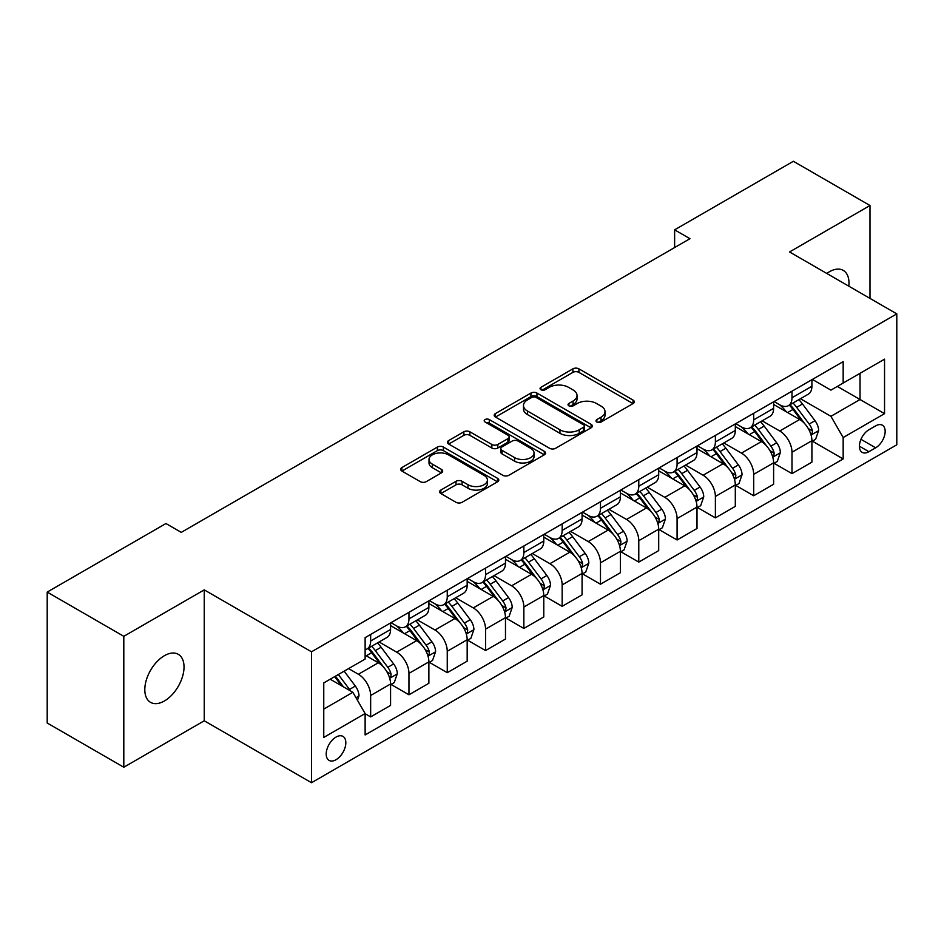<?xml version="1.0" encoding="UTF-8"?>
<svg xmlns="http://www.w3.org/2000/svg" width="944" height="944" viewBox="0 0 944 944"><rect width="100%" height="100%" fill="white"/><g stroke="black" fill="none" stroke-linecap="round" stroke-linejoin="round"><path stroke-width="1.42" d="M596.879 422.027A2.974 1.723 0 0 0 601.092 422.027L633.058 403.572A4.248 2.454 0 0 0 634.297 401.837A4.248 2.454 0 0 0 633.058 400.103L578.908 368.844A4.248 2.454 0 0 0 572.89 368.844L540.936 387.3A2.974 1.723 0 0 0 540.062 388.515A2.974 1.723 0 0 0 540.936 389.73A2.974 1.723 0 0 0 545.148 389.73L549.278 387.335A13.617 7.859 0 0 1 568.536 387.335L573.043 389.943A13.617 7.859 0 0 1 577.032 395.501A13.617 7.859 0 0 1 573.043 401.058L568.913 403.442A2.974 1.723 0 0 0 568.04 404.657A2.974 1.723 0 0 0 568.913 405.873A2.974 1.723 0 0 0 573.126 405.873L577.256 403.489A13.617 7.859 0 0 1 596.502 403.489L601.021 406.097A13.617 7.859 0 0 1 605.01 411.655A13.617 7.859 0 0 1 601.021 417.213L596.879 419.596A2.974 1.723 0 0 0 596.006 420.812A2.974 1.723 0 0 0 596.879 422.027L596.879 419.596M164.409 700.979A27.73 16.013 120 0 0 182.534 676.541A27.73 16.013 120 0 0 178.286 654.31A27.73 16.013 120 0 0 164.409 655.691A27.73 16.013 120 0 0 146.296 680.128A27.73 16.013 120 0 0 150.544 702.348A27.73 16.013 120 0 0 164.409 700.979M848.821 286.174A27.73 16.013 120 0 0 843.252 270.397A27.73 16.013 120 0 0 829.387 271.766A27.73 16.013 120 0 0 826.802 273.465M336.017 759.719A13.865 8.012 120 0 0 345.079 747.495A13.865 8.012 120 0 0 342.955 736.379A13.865 8.012 120 0 0 336.017 737.075A13.865 8.012 120 0 0 326.954 749.288A13.865 8.012 120 0 0 329.078 760.404A13.865 8.012 120 0 0 336.017 759.719M440.848 490.054A4.248 2.454 0 0 0 439.597 491.789A4.248 2.454 0 0 0 440.848 493.535L456.035 502.302A4.248 2.454 0 0 0 462.053 502.302L497.547 481.806A4.248 2.454 0 0 0 498.798 480.071A4.248 2.454 0 0 0 497.547 478.337L443.409 447.078A4.248 2.454 0 0 0 437.391 447.078L401.896 467.563A4.248 2.454 0 0 0 400.645 469.31A4.248 2.454 0 0 0 401.896 471.044L420.245 481.641A4.248 2.454 0 0 0 426.263 481.641L441.45 472.861A4.248 2.454 0 0 0 442.701 471.127A4.248 2.454 0 0 0 441.45 469.392L432.352 464.141A11.375 6.573 0 0 1 429.013 459.492A11.375 6.573 0 0 1 436.045 453.427A11.375 6.573 0 0 1 448.447 454.843L484.083 475.422A11.375 6.573 0 0 1 487.423 480.071A11.375 6.573 0 0 1 480.39 486.136A11.375 6.573 0 0 1 468 484.72L462.053 481.287A4.248 2.454 0 0 0 456.035 481.287L440.848 490.054L440.848 493.535M204.246 589.87L123.806 636.315L47.2 592.089L47.2 723.01L123.806 767.236L204.246 720.791L311.508 782.718L311.508 651.797L204.246 589.87L204.246 720.791M869.99 298.398L869.99 205.509L789.55 251.954L896.8 313.88L311.508 651.797M869.99 205.509L793.373 161.282L674.63 229.84L674.63 247.529M47.2 592.089L165.943 523.531L181.272 532.369L689.958 238.69L674.63 229.84M549.585 448.294A4.248 2.454 0 0 0 555.603 448.294L591.097 427.797A4.248 2.454 0 0 0 592.336 426.063A4.248 2.454 0 0 0 591.097 424.328L536.947 393.07A4.248 2.454 0 0 0 530.929 393.07L495.447 413.555A4.248 2.454 0 0 0 494.196 415.301A4.248 2.454 0 0 0 495.447 417.036L549.585 448.294M486.254 422.664A2.974 1.723 0 0 1 489.275 423.089L489.275 419.549L544.322 451.326A4.248 2.454 0 0 1 545.561 453.073A4.248 2.454 0 0 1 544.322 454.807L508.828 475.292A4.248 2.454 0 0 1 502.81 475.292L448.671 444.034L448.671 440.565A4.248 2.454 0 0 0 447.421 442.299A4.248 2.454 0 0 0 448.671 444.034M448.671 440.565L463.858 431.797A4.248 2.454 0 0 1 469.876 431.797L491.836 444.471A4.248 2.454 0 0 0 497.854 444.471L507.919 438.653A4.248 2.454 0 0 0 509.17 436.919A4.248 2.454 0 0 0 507.919 435.184L485.063 421.98A2.974 1.723 0 0 1 484.189 420.764A2.974 1.723 0 0 1 486.03 419.183A2.974 1.723 0 0 1 489.275 419.549M875.654 425.874L868.917 429.756A13.44 7.753 120 0 0 860.137 441.603A13.44 7.753 120 0 0 862.202 452.365A13.44 7.753 120 0 0 868.917 451.704L875.654 447.81A13.44 7.753 120 0 0 884.434 435.963A13.44 7.753 120 0 0 882.369 425.201A13.44 7.753 120 0 0 875.654 425.874M311.508 782.718L896.8 444.801L896.8 313.88M812.371 379.429L830.921 390.132L843.169 383.052L843.169 361.646L365.127 637.637L365.127 659.054L323.757 682.937L323.757 737.429L365.127 713.546L365.127 734.951L843.169 458.949L843.169 437.544L830.921 416.316L800.441 398.722M843.169 383.052L884.54 359.168L884.54 413.661L843.169 437.544M123.806 636.315L123.806 767.236M837.352 386.415L860.031 399.513L860.031 373.317L884.54 359.168M830.921 416.316L860.031 399.513L884.54 413.661M323.757 709.121L352.867 692.306L330.199 679.22M365.127 713.723L370.65 716.897L370.65 695.492A17.334 10.006 -120 0 0 358.39 674.264L348.584 668.6M370.65 716.897L390.568 705.404L390.568 683.999A17.334 10.006 -120 0 0 378.308 662.771L365.127 655.16M391.028 684.435L408.953 694.784L408.953 673.379A17.334 10.006 -120 0 0 396.692 652.151L379.099 641.991M408.953 694.784L428.871 683.291L428.871 661.886A17.334 10.006 -120 0 0 416.611 640.646L390.568 625.612M429.331 662.322L447.255 672.671L447.255 651.266A17.334 10.006 -120 0 0 434.995 630.037L417.401 619.878M447.255 672.671L467.174 661.178L467.174 639.761A17.334 10.006 -120 0 0 454.914 618.532L428.871 603.499M467.634 640.209L485.558 650.558L485.558 629.152A17.334 10.006 -120 0 0 473.298 607.924L455.704 597.753M485.558 650.558L505.477 639.053L505.477 617.647A17.334 10.006 -120 0 0 493.216 596.419L467.174 581.386M505.937 618.096L523.861 628.444L523.861 607.039A17.334 10.006 -120 0 0 511.613 585.799L494.007 575.639M523.861 628.444L543.779 616.939L543.779 595.534A17.334 10.006 -120 0 0 531.531 574.306L505.477 559.261M544.24 595.983L562.164 606.331L562.164 584.914A17.334 10.006 -120 0 0 549.915 563.686L532.31 553.526M562.164 606.331L582.082 594.826L582.082 573.421A17.334 10.006 -120 0 0 569.834 552.193L543.779 537.148M582.542 573.858L600.478 584.218L600.478 562.801A17.334 10.006 -120 0 0 588.218 541.573L570.613 531.413M600.478 584.218L620.397 572.713L620.397 551.308A17.334 10.006 -120 0 0 608.137 530.08L582.082 515.035M620.857 551.744L638.781 562.093L638.781 540.688A17.334 10.006 -120 0 0 626.521 519.46L608.927 509.3M638.781 562.093L658.7 550.6L658.7 529.195A17.334 10.006 -120 0 0 646.439 507.955L620.397 492.921M659.16 529.631L677.084 539.98L677.084 518.575A17.334 10.006 -120 0 0 664.824 497.346L647.23 487.187M677.084 539.98L697.002 528.487L697.002 507.07A17.334 10.006 -120 0 0 684.742 485.841L658.7 470.808M697.463 507.518L715.387 517.867L715.387 496.461A17.334 10.006 -120 0 0 703.127 475.233L685.533 465.073M715.387 517.867L735.305 506.373L735.305 484.956A17.334 10.006 -120 0 0 723.045 463.728L697.002 448.695M735.765 485.405L753.69 495.753L753.69 474.348A17.334 10.006 -120 0 0 741.441 453.108L723.836 442.948M753.69 495.753L773.608 484.248L773.608 462.843A17.334 10.006 -120 0 0 761.36 441.615L735.305 426.57M774.068 463.292L791.992 473.64L791.992 452.235A17.334 10.006 -120 0 0 779.744 430.995L762.138 420.835M791.992 473.64L811.911 462.135L811.911 440.73A17.334 10.006 -120 0 0 799.662 419.502L773.608 404.457M774.068 401.542L779.744 404.811A17.334 10.006 -120 0 0 788.405 405.672A17.334 10.006 -120 0 0 791.992 397.743L791.992 391.194M735.765 423.655L741.441 426.924A17.334 10.006 -120 0 0 750.102 427.785A17.334 10.006 -120 0 0 753.69 419.856L753.69 413.307M697.463 445.769L703.127 449.049A17.334 10.006 -120 0 0 711.8 449.899A17.334 10.006 -120 0 0 715.387 441.969L715.387 435.42M659.16 467.882L664.824 471.162A17.334 10.006 -120 0 0 673.497 472.024A17.334 10.006 -120 0 0 677.084 464.082L677.084 457.533M620.857 490.007L626.521 493.275A17.334 10.006 -120 0 0 635.194 494.137A17.334 10.006 -120 0 0 638.781 486.195L638.781 479.646M582.542 512.12L588.218 515.389A17.334 10.006 -120 0 0 596.879 516.25A17.334 10.006 -120 0 0 600.478 508.309L600.478 501.771M544.24 534.233L549.915 537.502A17.334 10.006 -120 0 0 558.577 538.363A17.334 10.006 -120 0 0 562.164 530.422L562.164 523.885M505.937 556.346L511.613 559.615A17.334 10.006 -120 0 0 520.274 560.476A17.334 10.006 -120 0 0 523.861 552.547L523.861 545.998M467.634 578.46L473.298 581.74A17.334 10.006 -120 0 0 481.971 582.59A17.334 10.006 -120 0 0 485.558 574.66L485.558 568.111M429.331 600.573L434.995 603.853A17.334 10.006 -120 0 0 443.668 604.703A17.334 10.006 -120 0 0 447.255 596.773L447.255 590.224M391.028 622.686L396.692 625.966A17.334 10.006 -120 0 0 405.365 626.828A17.334 10.006 -120 0 0 408.953 618.886L408.953 612.337M812.371 441.167L843.169 458.949M788.405 405.672L808.324 394.167A17.334 10.006 -120 0 0 811.911 386.238L811.911 379.689M750.102 427.785L770.021 416.292A17.334 10.006 -120 0 0 773.608 408.351L773.608 401.802M711.8 449.899L731.718 438.405A17.334 10.006 -120 0 0 735.305 430.464L735.305 423.927M673.497 472.024L693.415 460.519A17.334 10.006 -120 0 0 697.002 452.577L697.002 446.04M635.194 494.137L655.112 482.632A17.334 10.006 -120 0 0 658.7 474.702L658.7 468.153M596.879 516.25L616.798 504.745A17.334 10.006 -120 0 0 620.397 496.815L620.397 490.266M558.577 538.363L578.495 526.858A17.334 10.006 -120 0 0 582.082 518.929L582.082 512.38M520.274 560.476L540.192 548.983A17.334 10.006 -120 0 0 543.779 541.042L543.779 534.493M481.971 582.59L501.889 571.096A17.334 10.006 -120 0 0 505.477 563.155L505.477 556.606M443.668 604.703L463.587 593.21A17.334 10.006 -120 0 0 467.174 585.268L467.174 578.731M405.365 626.828L425.284 615.323A17.334 10.006 -120 0 0 428.871 607.393L428.871 600.844M365.127 649.637A17.334 10.006 -120 0 0 367.051 648.941L386.969 637.436A17.334 10.006 -120 0 0 390.568 629.506L390.568 622.957M367.051 648.941A17.334 10.006 -120 0 0 370.65 641L370.65 634.462M352.867 692.306L365.127 713.546M598.071 422.452L601.021 420.741A13.617 7.859 0 0 0 605.01 415.183L605.01 411.655M577.032 395.501L577.032 399.041A13.617 7.859 0 0 1 573.043 404.598L570.105 406.298M632.999 403.607L578.908 372.384A4.248 2.454 0 0 0 572.89 372.384L542.127 390.143M591.038 427.833L536.947 396.61A4.248 2.454 0 0 0 530.929 396.61L495.494 417.071M583.569 427.278A2.974 1.723 0 0 0 584.442 426.063A2.974 1.723 0 0 0 583.569 424.847L536.05 397.412A2.974 1.723 0 0 0 531.838 397.412L527.472 399.926A13.617 7.859 0 0 0 523.483 405.483A13.617 7.859 0 0 0 527.472 411.041L559.957 429.803A13.617 7.859 0 0 0 579.215 429.803L583.569 427.278L583.569 430.818A2.974 1.723 0 0 0 584.442 429.603L584.442 426.063M523.483 405.483L523.483 409.023A13.617 7.859 0 0 0 527.472 414.581L527.472 411.041M583.569 430.818L579.215 433.331A13.617 7.859 0 0 1 559.957 433.331L527.472 414.581M448.73 444.069L463.858 435.337L463.858 431.797M509.17 436.919L509.17 440.459A4.248 2.454 0 0 1 507.919 442.193L497.854 448.011A4.248 2.454 0 0 1 491.836 448.011L469.876 435.337A4.248 2.454 0 0 0 463.858 435.337M489.275 423.089L544.263 454.843M514.622 457.628A11.375 6.573 0 0 0 527.023 459.055A11.375 6.573 0 0 0 534.044 452.978A11.375 6.573 0 0 0 530.705 448.341L518.15 441.084A4.248 2.454 0 0 0 512.132 441.084L502.055 446.901A4.248 2.454 0 0 0 500.816 448.636A4.248 2.454 0 0 0 502.055 450.371L514.622 457.628L514.622 461.168A11.375 6.573 0 0 0 527.023 462.584A11.375 6.573 0 0 0 534.044 456.518L534.044 452.978M500.816 448.636L500.816 452.176A4.248 2.454 0 0 0 502.055 453.911L502.055 450.371M514.622 461.168L502.055 453.911M487.423 480.071L487.423 483.611A11.375 6.573 0 0 1 480.39 489.676A11.375 6.573 0 0 1 468 488.26L462.053 484.827A4.248 2.454 0 0 0 456.035 484.827L440.907 493.559M429.013 459.492L429.013 463.032A11.375 6.573 0 0 0 432.352 467.681L432.352 464.141M441.391 472.897L432.352 467.681M497.488 481.841L443.409 450.618A4.248 2.454 0 0 0 437.391 450.618L401.955 471.08M811.911 441.438L815.592 439.314L818.66 430.464A11.481 6.632 -120 0 0 814.991 420.694L802.471 403.973A33.158 19.14 -120 0 0 798.848 399.642M786.399 411.844A33.158 19.14 -120 0 0 779.614 404.74M810.872 434.405L812.206 432.966L812.454 430.96A11.481 6.632 -120 0 0 809.173 424.045L796.653 407.336A33.158 19.14 -120 0 0 793.031 403.005M789.951 404.787A27.518 15.883 60 0 1 794.459 409.92L805.055 424.068M789.349 405.129A33.158 19.14 60 0 1 792.972 409.46L801.291 420.576M773.608 463.551L777.29 461.427L780.358 452.577A11.481 6.632 -120 0 0 776.688 442.807L764.168 426.086A33.158 19.14 -120 0 0 760.545 421.756M748.096 433.957A33.158 19.14 -120 0 0 741.311 426.853M772.57 456.518L773.903 455.079L774.151 453.073A11.481 6.632 -120 0 0 770.87 446.17L758.339 429.449A33.158 19.14 -120 0 0 754.728 425.119M751.636 426.9A27.518 15.883 60 0 1 756.156 432.033L766.752 446.182M751.046 427.243A33.158 19.14 60 0 1 754.669 431.573L762.988 442.689M735.305 485.664L738.987 483.54L742.043 474.702A11.481 6.632 -120 0 0 738.385 464.92L725.865 448.199A33.158 19.14 -120 0 0 722.243 443.869M709.794 456.07A33.158 19.14 -120 0 0 703.009 448.966M734.255 478.632L735.6 477.192L735.848 475.186A11.481 6.632 -120 0 0 732.556 468.283L720.036 451.562A33.158 19.14 -120 0 0 716.425 447.232M713.334 449.014A27.518 15.883 60 0 1 717.853 454.147L728.449 468.295M712.744 449.356A33.158 19.14 60 0 1 716.366 453.686L724.685 464.802M697.002 507.778L700.684 505.665L703.74 496.815A11.481 6.632 -120 0 0 700.082 487.033L687.562 470.324A33.158 19.14 -120 0 0 683.94 465.982M671.491 478.195A33.158 19.14 -120 0 0 664.694 471.091M695.952 500.745L697.286 499.305L697.545 497.299A11.481 6.632 -120 0 0 694.253 490.396L681.733 473.676A33.158 19.14 -120 0 0 678.122 469.345M675.031 471.127A27.518 15.883 60 0 1 679.55 476.26L690.147 490.408M674.441 471.469A33.158 19.14 60 0 1 678.052 475.8L686.382 486.915M658.7 529.903L662.369 527.779L665.437 518.929A11.481 6.632 -120 0 0 661.768 509.146L649.248 492.438A33.158 19.14 -120 0 0 645.637 488.107M633.176 500.308A33.158 19.14 -120 0 0 626.391 493.205M657.649 522.858L658.983 521.418L659.242 519.412A11.481 6.632 -120 0 0 655.95 512.509L643.43 495.801A33.158 19.14 -120 0 0 639.808 491.458M636.728 493.24A27.518 15.883 60 0 1 641.247 498.385L651.844 512.521M636.138 493.582A33.158 19.14 60 0 1 639.749 497.925L648.08 509.028M620.397 552.016L624.067 549.892L627.135 541.042A11.481 6.632 -120 0 0 623.465 531.26L610.945 514.551A33.158 19.14 -120 0 0 607.334 510.22M594.873 522.421A33.158 19.14 -120 0 0 588.088 515.318M619.347 544.983L620.68 543.532L620.928 541.537A11.481 6.632 -120 0 0 617.647 534.623L605.128 517.914A33.158 19.14 -120 0 0 601.505 513.583M598.425 515.365A27.518 15.883 60 0 1 602.945 520.498L613.541 534.634M597.835 515.707A33.158 19.14 60 0 1 601.446 520.038L609.777 531.142M582.082 574.129L585.764 572.005L588.832 563.155A11.481 6.632 -120 0 0 585.162 553.385L572.642 536.664A33.158 19.14 -120 0 0 569.02 532.333M556.571 544.535A33.158 19.14 -120 0 0 549.786 537.431M581.044 567.096L582.377 565.657L582.625 563.651A11.481 6.632 -120 0 0 579.345 556.736L566.825 540.027A33.158 19.14 -120 0 0 563.202 535.696M560.122 537.478A27.518 15.883 60 0 1 564.63 542.611L575.226 556.759M559.521 537.82A33.158 19.14 60 0 1 563.143 542.151L571.462 553.267M543.779 596.242L547.461 594.118L550.529 585.268A11.481 6.632 -120 0 0 546.859 575.498L534.339 558.777A33.158 19.14 -120 0 0 530.717 554.447M518.268 566.648A33.158 19.14 -120 0 0 511.483 559.544M542.741 589.209L544.074 587.77L544.322 585.764A11.481 6.632 -120 0 0 541.042 578.861L528.51 562.14A33.158 19.14 -120 0 0 524.899 557.81M521.808 559.591A27.518 15.883 60 0 1 526.327 564.724L536.924 578.873M521.218 559.934A33.158 19.14 60 0 1 524.84 564.264L533.159 575.38M505.477 618.355L509.158 616.231L512.214 607.393A11.481 6.632 -120 0 0 508.556 597.611L496.037 580.89A33.158 19.14 -120 0 0 492.414 576.56M479.965 588.761A33.158 19.14 -120 0 0 473.18 581.657M504.426 611.323L505.772 609.883L506.019 607.877A11.481 6.632 -120 0 0 502.727 600.974L490.207 584.253A33.158 19.14 -120 0 0 486.597 579.923M483.505 581.705A27.518 15.883 60 0 1 488.024 586.838L498.621 600.986M482.915 582.047A33.158 19.14 60 0 1 486.538 586.377L494.857 597.493M467.174 640.469L470.855 638.345L473.912 629.506A11.481 6.632 -120 0 0 470.254 619.724L457.734 603.015A33.158 19.14 -120 0 0 454.111 598.673M441.662 610.886A33.158 19.14 -120 0 0 434.865 603.782M466.124 633.436L467.457 631.996L467.717 629.99A11.481 6.632 -120 0 0 464.424 623.087L451.905 606.367A33.158 19.14 -120 0 0 448.294 602.036M445.202 603.818A27.518 15.883 60 0 1 449.722 608.951L460.318 623.099M444.612 604.16A33.158 19.14 60 0 1 448.223 608.491L456.554 619.606M428.871 662.594L432.541 660.47L435.609 651.62A11.481 6.632 -120 0 0 431.939 641.837L419.419 625.129A33.158 19.14 -120 0 0 415.808 620.798M403.348 632.999A33.158 19.14 -120 0 0 396.563 625.896M427.821 655.549L429.154 654.109L429.414 652.103A11.481 6.632 -120 0 0 426.122 645.2L413.602 628.492A33.158 19.14 -120 0 0 409.979 624.149M406.899 625.931A27.518 15.883 60 0 1 411.419 631.076L422.015 645.212M406.309 626.273A33.158 19.14 60 0 1 409.92 630.604L418.251 641.719M390.568 684.707L394.238 682.583L397.306 673.733A11.481 6.632 -120 0 0 393.636 663.951L381.116 647.242A33.158 19.14 -120 0 0 377.506 642.911M389.518 677.674L390.851 676.223L391.099 674.228A11.481 6.632 -120 0 0 387.819 667.314L375.299 650.605A33.158 19.14 -120 0 0 371.676 646.274M368.597 648.056A27.518 15.883 60 0 1 373.116 653.189L383.712 667.325M368.007 648.386A33.158 19.14 60 0 1 371.617 652.729L379.948 663.833M357.469 700.271L359.003 695.846A11.481 6.632 -120 0 0 355.333 686.064L344.159 671.149M350.554 690.973A11.481 6.632 -120 0 0 349.516 689.427L338.341 674.512M335.462 676.175L343.486 686.89M334.66 676.636L341.468 685.733M358.39 674.264L378.308 662.771M396.692 652.151L416.611 640.646M434.995 630.037L454.914 618.532M473.298 607.924L493.216 596.419M511.613 585.799L531.531 574.306M549.915 563.686L569.834 552.193M588.218 541.573L608.137 530.08M626.521 519.46L646.439 507.955M664.824 497.346L684.742 485.841M703.127 475.233L723.045 463.728M741.441 453.108L761.36 441.615M779.744 430.995L799.662 419.502M791.992 397.743L811.911 386.238M791.992 452.235L811.911 440.73M753.69 474.348L773.608 462.843M753.69 419.856L773.608 408.351M715.387 496.461L735.305 484.956M715.387 441.969L735.305 430.464M677.084 518.575L697.002 507.07M677.084 464.082L697.002 452.577M638.781 540.688L658.7 529.195M638.781 486.195L658.7 474.702M600.478 562.801L620.397 551.308M600.478 508.309L620.397 496.815M562.164 584.914L582.082 573.421M562.164 530.422L582.082 518.929M523.861 607.039L543.779 595.534M523.861 552.547L543.779 541.042M485.558 629.152L505.477 617.647M485.558 574.66L505.477 563.155M447.255 651.266L467.174 639.761M447.255 596.773L467.174 585.268M408.953 673.379L428.871 661.886M408.953 618.886L428.871 607.393M370.65 695.492L390.568 683.999M370.65 641L390.568 629.506M860.963 439.326L875.654 447.81M859.418 446.217L868.917 451.704M601.021 420.741L601.021 417.213M568.913 405.873L568.913 403.442M573.043 404.598L573.043 401.058M540.936 389.73L540.936 387.3M572.89 372.384L572.89 368.844M578.908 372.384L578.908 368.844M633.058 403.572L633.058 400.103M495.447 417.036L495.447 413.555M530.929 396.61L530.929 393.07M536.947 396.61L536.947 393.07M591.097 427.797L591.097 424.328M559.957 433.331L559.957 429.803M579.215 433.331L579.215 429.803M469.876 435.337L469.876 431.797M491.836 448.011L491.836 444.471M497.854 448.011L497.854 444.471M507.919 442.193L507.919 438.653M544.322 454.807L544.322 451.326M456.035 484.827L456.035 481.287M462.053 484.827L462.053 481.287M468 488.26L468 484.72M441.45 472.861L441.45 469.392M401.896 471.044L401.896 467.563M437.391 450.618L437.391 447.078M443.409 450.618L443.409 447.078M497.547 481.806L497.547 478.337M811.061 435.031L818.578 430.688M796.653 407.336L802.471 403.973M787.615 412.552L792.972 409.46M809.173 424.045L814.991 420.694M808.265 428.529L812.454 430.96M772.758 457.144L780.275 452.801M758.339 429.449L764.168 426.086M749.312 434.665L754.669 431.573M770.87 446.17L776.688 442.807M769.95 450.654L774.151 453.073M734.444 479.269L741.972 474.915M720.036 451.562L725.865 448.199M711.009 456.778L716.366 453.686M732.556 468.283L738.385 464.92M731.647 472.767L735.848 475.186M696.141 501.382L703.669 497.04M681.733 473.676L687.562 470.324M672.706 478.891L678.052 475.8M694.253 490.396L700.082 487.033M693.344 494.88L697.545 497.299M657.838 523.495L665.367 519.153M643.43 495.801L649.248 492.438M634.403 501.004L639.749 497.925M655.95 512.509L661.768 509.146M655.042 516.993L659.242 519.412M619.535 545.608L627.052 541.266M605.128 517.914L610.945 514.551M596.101 523.129L601.446 520.038M617.647 534.623L623.465 531.26M616.739 539.107L620.928 541.537M581.233 567.722L588.749 563.379M566.825 540.027L572.642 536.664M557.786 545.243L563.143 542.151M579.345 556.736L585.162 553.385M578.436 561.22L582.625 563.651M542.93 589.835L550.446 585.492M528.51 562.14L534.339 558.777M519.483 567.356L524.84 564.264M541.042 578.861L546.859 575.498M540.121 583.345L544.322 585.764M504.615 611.948L512.144 607.606M490.207 584.253L496.037 580.89M481.18 589.469L486.538 586.377M502.727 600.974L508.556 597.611M501.819 605.458L506.019 607.877M466.312 634.073L473.841 629.731M451.905 606.367L457.734 603.015M442.878 611.582L448.223 608.491M464.424 623.087L470.254 619.724M463.516 627.571L467.717 629.99M428.01 656.186L435.538 651.844M413.602 628.492L419.419 625.129M404.575 633.695L409.92 630.604M426.122 645.2L431.939 641.837M425.213 649.684L429.414 652.103M389.707 678.299L397.223 673.957M375.299 650.605L381.116 647.242M366.272 655.809L371.617 652.729M387.819 667.314L393.636 663.951M386.91 671.798L391.099 674.228M356.018 697.746L358.921 696.07M349.516 689.427L355.333 686.064"/></g></svg>
